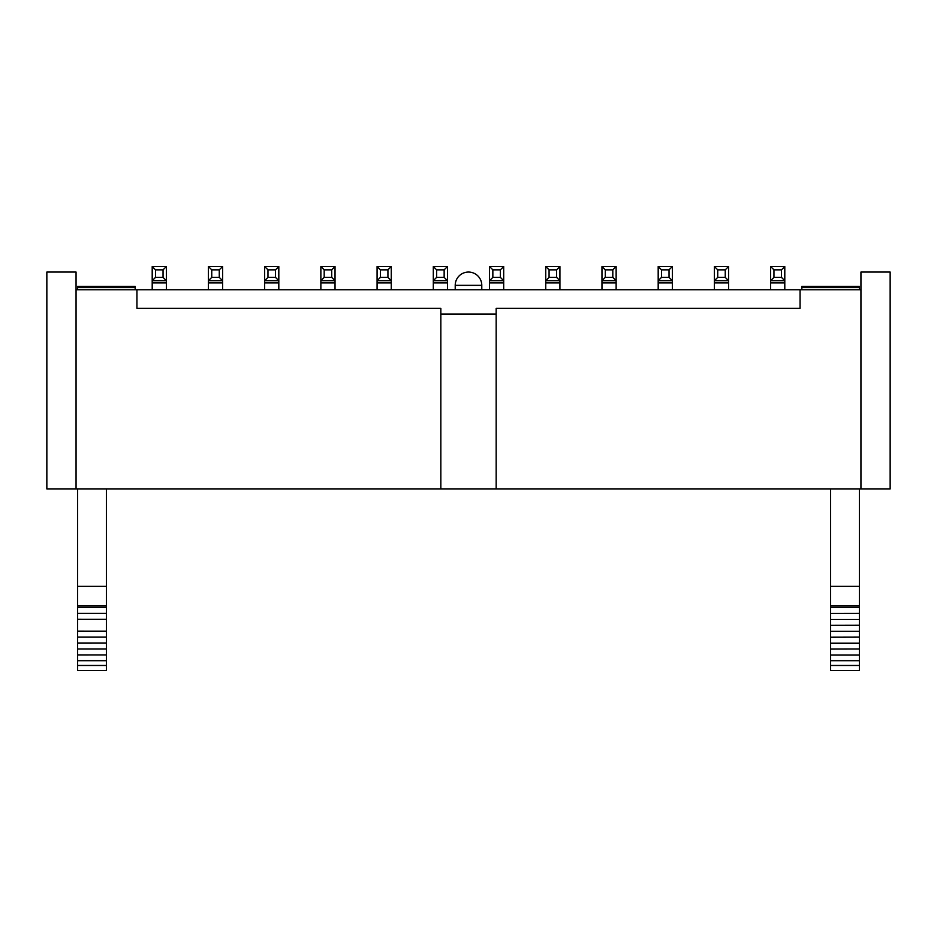 <?xml version="1.0" encoding="UTF-8"?>
<svg xmlns="http://www.w3.org/2000/svg" width="937" height="937" viewBox="0 0 937 937"><rect width="100%" height="100%" fill="white"/><g stroke="black" fill="none" stroke-linecap="round" stroke-linejoin="round"><path stroke-width="1.41" d="M76.061 488.973L46.85 488.973L46.85 272.058L76.061 272.058L76.061 488.973L496.165 488.973L496.165 314.118L440.835 314.118L440.835 488.973M496.165 314.118L496.165 308.32L800.069 308.32L800.069 289.767L136.931 289.767L136.931 308.32L440.835 308.32L440.835 314.118M136.931 289.767L76.061 289.767M800.069 289.767L860.939 289.767M860.939 488.973L860.939 272.058L890.15 272.058L890.15 488.973L496.165 488.973M77.619 670.47L77.619 654.94L106.385 654.951L106.385 670.47L77.619 670.47M77.619 655.068L77.619 643.075L106.385 643.075L106.385 655.033M77.619 643.204L77.619 631.198L106.385 631.222M77.619 631.327L77.619 619.334L106.385 619.345L106.385 625.272M77.619 619.462L77.619 488.973M77.619 607.527L106.385 607.598L106.385 488.973M77.619 289.767L77.619 286.453L135.162 286.453L135.162 289.767M106.385 607.527L106.385 619.427M77.619 637.137L106.385 637.137L106.385 625.237M106.385 643.169L106.385 637.113M106.385 653.3L106.385 660.702L77.619 660.702M830.615 665.481L830.615 670.47L859.381 670.47L859.381 665.481L830.615 665.481L830.615 653.3M830.615 654.94L830.615 660.702L859.381 660.702L859.381 665.481M830.615 643.075L830.615 655.162M859.381 488.973L859.381 637.137L830.615 637.207L830.615 643.286M830.615 631.198L830.615 637.183M830.615 619.334L830.615 631.421M830.615 488.973L830.615 619.556M859.381 607.527L830.615 607.527M859.381 637.137L859.381 660.702L859.381 655.068L830.615 655.068M859.381 286.886L859.381 289.767M770.624 289.767L770.624 266.53L784.796 266.53L784.796 289.767M714.404 289.767L714.404 266.53L728.576 266.53L728.576 289.767M601.964 289.767L601.964 266.53L616.136 266.53L616.136 289.767M658.184 289.767L658.184 266.53L672.356 266.53L672.356 289.767M377.084 289.767L377.084 266.53L391.256 266.53L391.256 289.767M433.304 289.767L433.304 266.53L447.476 266.53L447.476 289.767M489.524 289.767L489.524 266.53L503.696 266.53L503.696 289.767M320.864 289.767L320.864 266.53L335.036 266.53L335.036 289.767M264.644 289.767L264.644 266.53L278.816 266.53L278.816 289.767M208.424 289.767L208.424 266.53L222.596 266.53L222.596 289.767M152.204 289.767L152.204 266.53L166.376 266.53L166.376 289.767M545.744 289.767L545.744 266.53L559.916 266.53L559.916 289.767M77.619 654.998L106.385 654.963M77.619 643.133L106.385 643.098M77.619 619.392L106.385 619.357M77.619 586.363L106.385 586.363M859.381 649.013L830.615 649.072M859.381 625.272L830.615 625.342M859.381 613.407L830.615 613.466M859.381 586.363L830.615 586.363M801.838 289.767L801.838 286.453L859.381 286.453M781.47 277.375L784.796 280.69L770.624 280.69L773.95 277.375L781.47 277.375L781.47 269.844L784.796 266.53M781.47 269.844L773.95 269.844L773.95 277.375M773.95 269.844L770.624 266.53M725.25 277.375L728.576 280.69L714.404 280.69L717.73 277.375L725.25 277.375L725.25 269.844L728.576 266.53M725.25 269.844L717.73 269.844L717.73 277.375M717.73 269.844L714.404 266.53M612.81 277.375L616.136 280.69L601.964 280.69L605.29 277.375L612.81 277.375L612.81 269.844L616.136 266.53M612.81 269.844L605.29 269.844L605.29 277.375M605.29 269.844L601.964 266.53M669.03 277.375L672.356 280.69L658.184 280.69L661.51 277.375L669.03 277.375L669.03 269.844L672.356 266.53M669.03 269.844L661.51 269.844L661.51 277.375M661.51 269.844L658.184 266.53M387.93 277.375L391.256 280.69L377.084 280.69L380.41 277.375L387.93 277.375L387.93 269.844L391.256 266.53M387.93 269.844L380.41 269.844L380.41 277.375M380.41 269.844L377.084 266.53M444.15 277.375L447.476 280.69L433.304 280.69L436.63 277.375L444.15 277.375L444.15 269.844L447.476 266.53M444.15 269.844L436.63 269.844L436.63 277.375M436.63 269.844L433.304 266.53M500.37 277.375L503.696 280.69L489.524 280.69L492.85 277.375L500.37 277.375L500.37 269.844L503.696 266.53M500.37 269.844L492.85 269.844L492.85 277.375M492.85 269.844L489.524 266.53M331.71 277.375L335.036 280.69L320.864 280.69L324.19 277.375L331.71 277.375L331.71 269.844L335.036 266.53M331.71 269.844L324.19 269.844L324.19 277.375M324.19 269.844L320.864 266.53M275.49 277.375L278.816 280.69L264.644 280.69L267.97 277.375L275.49 277.375L275.49 269.844L278.816 266.53M275.49 269.844L267.97 269.844L267.97 277.375M267.97 269.844L264.644 266.53M219.27 277.375L222.596 280.69L208.424 280.69L211.75 277.375L219.27 277.375L219.27 269.844L222.596 266.53M219.27 269.844L211.75 269.844L211.75 277.375M211.75 269.844L208.424 266.53M163.05 277.375L166.376 280.69L152.204 280.69L155.53 277.375L163.05 277.375L163.05 269.844L166.376 266.53M163.05 269.844L155.53 269.844L155.53 277.375M155.53 269.844L152.204 266.53M556.59 277.375L559.916 280.69L545.744 280.69L549.07 277.375L556.59 277.375L556.59 269.844L559.916 266.53M556.59 269.844L549.07 269.844L549.07 277.375M549.07 269.844L545.744 266.53M481.782 289.767L481.782 285.34L455.218 285.34L455.218 289.767M770.624 282.904L784.796 282.904M714.404 282.904L728.576 282.904M601.964 282.904L616.136 282.904M658.184 282.904L672.356 282.904M377.084 282.904L391.256 282.904M433.304 282.904L447.476 282.904M489.524 282.904L503.696 282.904M320.864 282.904L335.036 282.904M264.644 282.904L278.816 282.904M208.424 282.904L222.596 282.904M152.204 282.904L166.376 282.904M545.744 282.904L559.916 282.904M77.619 665.481L106.385 665.481M77.619 649.013L106.385 649.013M77.619 613.407L106.385 613.407M77.619 606.016L106.385 606.016M77.619 287.565L135.162 287.565M859.381 606.016L830.615 606.016M859.381 287.565L801.838 287.565M481.782 285.34A13.282 13.282 0 0 0 468.5 272.058A13.282 13.282 0 0 0 455.218 285.34M77.619 631.21L106.385 631.21M859.381 643.204L830.615 643.204M859.381 631.339L830.615 631.339M859.381 619.462L830.615 619.462"/></g></svg>
